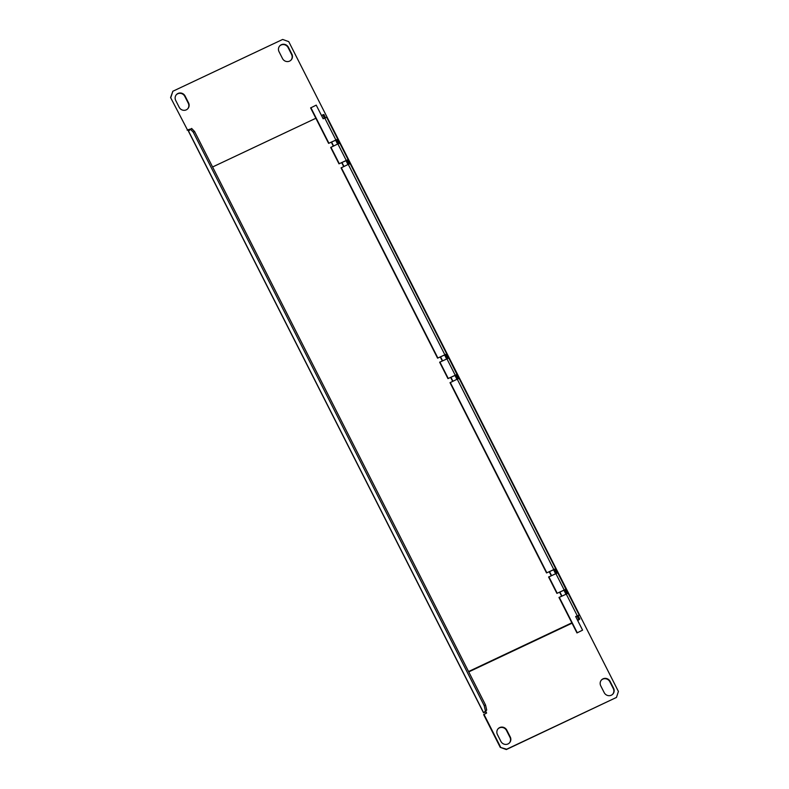 <?xml version="1.0" encoding="UTF-8"?>
<svg xmlns="http://www.w3.org/2000/svg" width="789" height="789" viewBox="0 0 789 789"><rect width="100%" height="100%" fill="white"/><g stroke="black" fill="none" stroke-linecap="round" stroke-linejoin="round"><path stroke-width="1.18" d="M507.988 743.948A5.385 5.158 -137 0 1 500.877 741.384L497.425 734.569A5.385 5.158 -137 0 1 498.175 728.681A5.385 5.158 -137 0 1 506.794 730.141L510.256 736.965A5.385 5.158 -137 0 1 507.988 743.948M186.293 109.839A5.385 5.158 -137 0 1 179.182 107.274L175.72 100.459A5.385 5.158 -137 0 1 176.47 94.572A5.385 5.158 -137 0 1 185.099 96.031L188.551 102.856A5.385 5.158 -137 0 1 186.293 109.839M289.612 61.098A5.385 5.158 -137 0 1 282.501 58.534L279.05 51.719A5.385 5.158 -137 0 1 279.799 45.831A5.385 5.158 -137 0 1 288.419 47.291L291.881 54.116A5.385 5.158 -137 0 1 289.612 61.098M611.317 695.208A5.385 5.158 -137 0 1 604.206 692.643L600.745 685.828A5.385 5.158 -137 0 1 601.504 679.94A5.385 5.158 -137 0 1 610.124 681.4L613.586 688.225A5.385 5.158 -137 0 1 611.317 695.208M500.246 747.351L506.646 749.225L616.465 697.427L506.341 749.55L500.246 747.351L483.647 714.627L486.626 713.039L485.935 711.678L486.251 713.217M500.551 747.035L483.943 714.301M190.346 129.051L187.496 129.968L170.592 97.56L172.84 91.258L282.659 39.45L288.754 41.649L618.408 691.44L616.465 697.427M187.496 129.968L170.592 97.56M172.84 91.258L170.897 97.244M601.356 680.108A5.385 5.158 -137 0 1 609.818 681.726L613.28 688.541A5.385 5.158 -137 0 1 612.678 694.261M279.651 45.999A5.385 5.158 -137 0 1 288.123 47.616L291.575 54.431A5.385 5.158 -137 0 1 290.973 60.151M176.322 94.739A5.385 5.158 -137 0 1 184.794 96.357L188.255 103.172A5.385 5.158 -137 0 1 187.644 108.892M498.027 728.849A5.385 5.158 -137 0 1 506.499 730.466L509.95 737.281A5.385 5.158 -137 0 1 509.349 743.001M187.2 130.293L190.041 129.347M485.669 711.155L485.935 711.678L484.86 712.053L486.705 710.051L483.489 712.743L188.423 131.142L191.638 128.439L194.617 131.566L193.275 132.197L190.297 129.071M483.489 712.743L485.629 712.003M485.363 710.682L484.19 705.622L193.275 132.197M484.19 705.622L485.531 704.991L194.617 131.566M485.531 704.991L486.705 710.051M577.745 620.627L579.826 619.049L577.449 620.036M324.447 118.153L322.78 114.869L321.468 115.48M561.876 595.971L559.865 591.997M551.501 575.516L549.489 571.542M452.916 381.195L450.904 377.221M442.54 360.741L440.518 356.766M343.955 166.42L341.933 162.445M333.579 145.965L331.558 141.99M561.6 596.109L559.579 592.135M551.215 575.654L549.203 571.68M452.63 381.324L450.618 377.359M442.254 360.869L440.242 356.894M343.669 166.548L341.657 162.573M333.293 146.093L331.281 142.119M315.866 118.261L212.586 166.982M571.847 622.817L468.567 671.538M468.745 671.903L572.035 623.182M322.78 114.869L323.815 114.553M575.714 616.633L578.061 615.706M578.317 616.081L579.195 615.085L575.654 616.515L582.578 630.155L576.976 632.936L582.578 630.155M328.609 143.381L310.619 107.925L316.221 105.134L323.145 118.774L326.676 117.344L337.741 139.16L328.609 143.381L336.617 139.781M458.951 378.483L448.783 358.028L439.651 362.25L447.955 378.612L455.953 375.022M457.087 374.4L447.955 378.612M456.969 374.578L456.022 375.022M546.54 572.932L450.026 382.704L457.235 379.154L459.159 378.493L555.673 568.721L546.54 572.932L554.539 569.342M339.605 143.243L337.741 139.16M337.623 139.347L336.676 139.791M338.994 163.836L330.69 147.464L337.889 143.923L339.822 143.253L348.117 159.615L338.994 163.836L346.992 160.236M349.981 163.698L348.117 159.615M347.998 159.802L347.061 160.246M437.579 358.157L341.065 167.919L348.274 164.378L350.198 163.708L446.702 353.945L437.579 358.157L445.578 354.567M567.912 593.259L557.744 572.814L548.611 577.025L556.916 593.387L564.914 589.797M566.048 589.176L556.916 593.387M565.93 589.353L564.983 589.797M576.976 632.936L558.987 597.48L568.119 593.269L579.195 615.085M448.566 358.028L446.702 353.945M446.584 354.123L445.647 354.567M557.537 572.804L555.673 568.721M555.555 568.899L554.608 569.342M450.272 382.448L546.777 572.676M330.926 147.208L339.231 163.57M341.302 167.662L437.816 357.9M559.233 597.224L577.223 632.679M439.887 361.993L448.191 378.355M548.858 576.769L557.152 593.131M310.866 107.659L328.855 143.115M483.558 712.615L188.492 131.013M578.751 619.424L577.025 616.012M565.9 594.078L563.879 590.103M555.515 573.623L553.503 569.648M456.93 379.302L454.918 375.327M446.554 358.847L444.542 354.872M347.969 164.526L345.957 160.552M337.593 144.071L335.572 140.097M457.235 379.154L553.74 569.392M337.889 143.923L346.193 160.285M348.274 164.378L444.779 354.616M566.196 593.939L577.262 615.755M446.86 358.699L455.154 375.071M555.821 573.485L564.125 589.847M324.752 118.015L335.818 139.831M579.826 619.049L578.09 615.647M566.916 593.614L564.954 589.728M556.541 573.159L554.568 569.273M457.955 378.838L455.983 374.953M447.58 358.384L445.607 354.498M348.994 164.053L347.022 160.177M338.619 143.598L336.647 139.722M325.472 117.689L323.845 114.494"/></g></svg>
